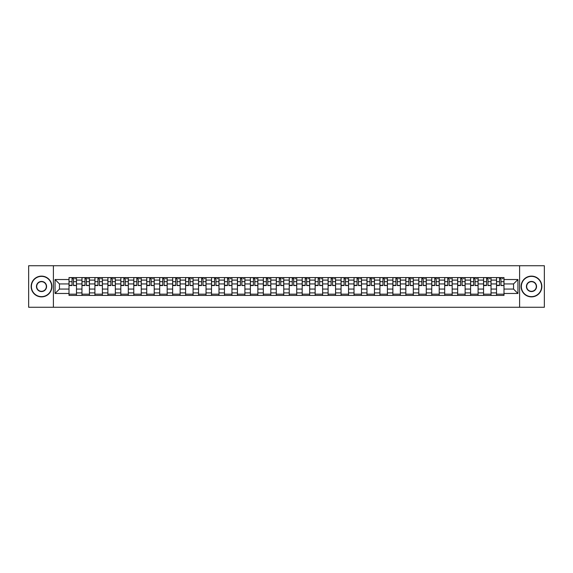 <?xml version="1.0" encoding="UTF-8"?>
<svg xmlns="http://www.w3.org/2000/svg" width="573" height="573" viewBox="0 0 573 573"><rect width="100%" height="100%" fill="white"/><g stroke="black" fill="none" stroke-linecap="round" stroke-linejoin="round"><path stroke-width="0.86" d="M519.604 307.264L544.35 307.264L544.35 265.736L28.65 265.736L28.65 307.264L519.604 307.264L519.604 265.736M81.96 295.424L81.96 280.104L76.481 280.104L76.481 295.424M76.481 280.104L76.481 277.576M81.96 280.104L81.96 277.576M89.438 277.576L89.438 295.424M94.917 295.424L94.917 277.576M102.395 277.576L102.395 295.424M107.874 295.424L107.874 277.576M115.345 277.576L115.345 295.424M120.831 295.424L120.831 277.576M128.302 277.576L128.302 295.424M133.781 295.424L133.781 277.576M141.259 277.576L141.259 295.424M146.738 295.424L146.738 277.576M154.209 277.576L154.209 295.424M159.695 295.424L159.695 277.576M167.166 277.576L167.166 295.424M172.645 295.424L172.645 277.576M180.123 277.576L180.123 295.424M185.602 295.424L185.602 277.576M193.08 277.576L193.08 295.424M198.559 295.424L198.559 277.576M206.029 277.576L206.029 295.424M211.509 295.424L211.509 277.576M218.986 277.576L218.986 295.424M224.466 295.424L224.466 277.576M231.943 277.576L231.943 295.424M237.423 295.424L237.423 277.576M244.893 277.576L244.893 295.424M250.38 295.424L250.38 277.576M257.85 277.576L257.85 295.424M263.329 295.424L263.329 277.576M270.807 277.576L270.807 295.424M276.286 295.424L276.286 277.576M283.757 277.576L283.757 295.424M289.243 295.424L289.243 277.576M296.714 277.576L296.714 295.424M302.193 295.424L302.193 277.576M309.671 277.576L309.671 295.424M315.15 295.424L315.15 277.576M322.62 277.576L322.62 295.424M328.107 295.424L328.107 277.576M335.577 277.576L335.577 295.424M341.057 295.424L341.057 277.576M348.534 277.576L348.534 295.424M354.014 295.424L354.014 277.576M361.491 277.576L361.491 295.424M366.971 295.424L366.971 277.576M374.441 277.576L374.441 295.424M379.92 295.424L379.92 277.576M387.398 277.576L387.398 295.424M392.877 295.424L392.877 277.576M400.355 277.576L400.355 295.424M405.834 295.424L405.834 277.576M413.305 277.576L413.305 295.424M418.791 295.424L418.791 277.576M426.262 277.576L426.262 295.424M431.741 295.424L431.741 277.576M439.219 277.576L439.219 295.424M444.698 295.424L444.698 277.576M452.169 277.576L452.169 295.424M457.655 295.424L457.655 277.576M465.126 277.576L465.126 295.424M470.605 295.424L470.605 277.576M478.083 277.576L478.083 295.424M483.562 295.424L483.562 277.576M491.04 277.576L491.04 295.424M496.519 295.424L496.519 277.576M496.519 289.071L491.04 289.071M483.562 289.071L478.083 289.071M470.605 289.071L465.126 289.071M457.655 289.071L452.169 289.071M444.698 289.071L439.219 289.071M431.741 289.071L426.262 289.071M418.791 289.071L413.305 289.071M405.834 289.071L400.355 289.071M392.877 289.071L387.398 289.071M379.92 289.071L374.441 289.071M366.971 289.071L361.491 289.071M354.014 289.071L348.534 289.071M341.057 289.071L335.577 289.071M328.107 289.071L322.62 289.071M315.15 289.071L309.671 289.071M302.193 289.071L296.714 289.071M289.243 289.071L283.757 289.071M276.286 289.071L270.807 289.071M263.329 289.071L257.85 289.071M250.38 289.071L244.893 289.071M237.423 289.071L231.943 289.071M224.466 289.071L218.986 289.071M211.509 289.071L206.029 289.071M198.559 289.071L193.08 289.071M185.602 289.071L180.123 289.071M172.645 289.071L167.166 289.071M159.695 289.071L154.209 289.071M146.738 289.071L141.259 289.071M133.781 289.071L128.302 289.071M120.831 289.071L115.345 289.071M107.874 289.071L102.395 289.071M94.917 289.071L89.438 289.071M81.96 289.071L76.481 289.071M496.519 283.929L491.04 283.929M483.562 283.929L478.083 283.929M470.605 283.929L465.126 283.929M457.655 283.929L452.169 283.929M444.698 283.929L439.219 283.929M431.741 283.929L426.262 283.929M418.791 283.929L413.305 283.929M405.834 283.929L400.355 283.929M392.877 283.929L387.398 283.929M379.92 283.929L374.441 283.929M366.971 283.929L361.491 283.929M354.014 283.929L348.534 283.929M341.057 283.929L335.577 283.929M328.107 283.929L322.62 283.929M315.15 283.929L309.671 283.929M302.193 283.929L296.714 283.929M289.243 283.929L283.757 283.929M276.286 283.929L270.807 283.929M263.329 283.929L257.85 283.929M250.38 283.929L244.893 283.929M237.423 283.929L231.943 283.929M224.466 283.929L218.986 283.929M211.509 283.929L206.029 283.929M198.559 283.929L193.08 283.929M185.602 283.929L180.123 283.929M172.645 283.929L167.166 283.929M159.695 283.929L154.209 283.929M146.738 283.929L141.259 283.929M133.781 283.929L128.302 283.929M120.831 283.929L115.345 283.929M107.874 283.929L102.395 283.929M94.917 283.929L89.438 283.929M81.96 283.929L76.481 283.929M59.456 289.071L69.011 289.071L69.011 283.929L59.456 283.929L59.456 289.071L55.058 293.476L55.058 279.524L69.011 279.524L69.011 283.929M503.989 283.929L503.989 289.071L513.544 289.071L513.544 283.929L503.989 283.929L503.989 277.576L69.011 277.576L69.011 279.524M503.989 279.524L517.942 279.524L517.942 293.476L503.989 293.476L503.989 289.071M69.011 289.071L69.011 295.424L503.989 295.424L503.989 293.476M69.011 293.476L55.058 293.476M53.396 307.264L53.396 265.736M76.481 294.178L69.011 294.178M72.04 278.822L73.451 278.822M89.438 294.178L81.96 294.178M84.997 278.822L86.408 278.822M102.395 294.178L94.917 294.178M97.947 278.822L99.358 278.822M115.345 294.178L107.874 294.178M110.904 278.822L112.315 278.822M128.302 294.178L120.831 294.178M123.861 278.822L125.272 278.822M141.259 294.178L133.781 294.178M136.811 278.822L138.229 278.822M154.209 294.178L146.738 294.178M149.768 278.822L151.179 278.822M167.166 294.178L159.695 294.178M162.725 278.822L164.136 278.822M180.123 294.178L172.645 294.178M175.682 278.822L177.093 278.822M193.08 294.178L185.602 294.178M188.632 278.822L190.043 278.822M206.029 294.178L198.559 294.178M201.589 278.822L203 278.822M218.986 294.178L211.509 294.178M214.546 278.822L215.957 278.822M231.943 294.178L224.466 294.178M227.495 278.822L228.906 278.822M244.893 294.178L237.423 294.178M240.452 278.822L241.863 278.822M257.85 294.178L250.38 294.178M253.409 278.822L254.82 278.822M270.807 294.178L263.329 294.178M266.359 278.822L267.777 278.822M283.757 294.178L276.286 294.178M279.316 278.822L280.727 278.822M296.714 294.178L289.243 294.178M292.273 278.822L293.684 278.822M309.671 294.178L302.193 294.178M305.223 278.822L306.641 278.822M322.62 294.178L315.15 294.178M318.18 278.822L319.591 278.822M335.577 294.178L328.107 294.178M331.137 278.822L332.548 278.822M348.534 294.178L341.057 294.178M344.094 278.822L345.505 278.822M361.491 294.178L354.014 294.178M357.043 278.822L358.454 278.822M374.441 294.178L366.971 294.178M370 278.822L371.411 278.822M387.398 294.178L379.92 294.178M382.957 278.822L384.368 278.822M400.355 294.178L392.877 294.178M395.907 278.822L397.318 278.822M413.305 294.178L405.834 294.178M408.864 278.822L410.275 278.822M426.262 294.178L418.791 294.178M421.821 278.822L423.232 278.822M439.219 294.178L431.741 294.178M434.771 278.822L436.189 278.822M452.169 294.178L444.698 294.178M447.728 278.822L449.139 278.822M465.126 294.178L457.655 294.178M460.685 278.822L462.096 278.822M478.083 294.178L470.605 294.178M473.642 278.822L475.053 278.822M491.04 294.178L483.562 294.178M486.592 278.822L488.003 278.822M503.989 294.178L496.519 294.178M499.549 278.822L500.96 278.822M55.058 279.524L59.456 283.929M513.544 289.071L517.942 293.476M513.544 283.929L517.942 279.524M73.451 285.261L76.438 285.547L73.451 285.547L73.451 277.654L76.438 277.654L74.784 277.654M76.438 285.261L76.438 277.654M72.04 278.736L73.451 278.736M74.784 278.736L75.364 278.736M70.708 277.654L69.054 277.654L69.054 285.547L72.04 285.547L72.04 277.654L70.837 277.654M69.054 277.654L74.655 277.654M86.408 285.261L89.395 285.547L86.408 285.547L86.408 277.654L89.395 277.654L87.733 277.654M89.395 285.261L89.395 277.654M84.997 278.736L86.408 278.736M87.733 278.736L88.314 278.736M83.665 277.654L82.003 277.654L82.003 285.547L84.997 285.547L84.997 277.654L83.794 277.654M82.003 277.654L87.612 277.654M99.358 285.261L102.352 285.547L99.358 285.547L99.358 277.654L102.352 277.654L100.69 277.654M102.352 285.261L102.352 277.654M97.947 278.736L99.358 278.736M100.69 278.736L101.271 278.736M96.622 277.654L94.96 277.654L94.96 285.547L97.947 285.547L97.947 277.654L96.744 277.654M94.96 277.654L100.569 277.654M41.521 296.628A10.128 10.128 0 0 0 51.656 286.5A10.128 10.128 0 0 0 41.521 276.372A10.128 10.128 0 0 0 31.393 286.5A10.128 10.128 0 0 0 41.521 296.628M41.521 276.122A10.378 10.378 0 0 1 51.899 286.5A10.378 10.378 0 0 1 41.521 296.878A10.378 10.378 0 0 1 31.143 286.5A10.378 10.378 0 0 1 41.521 276.122M41.521 291.564A5.064 5.064 0 0 1 36.457 286.5A5.064 5.064 0 0 1 41.521 281.436A5.064 5.064 0 0 1 46.585 286.5A5.064 5.064 0 0 1 41.521 291.564M41.521 281.687A4.813 4.813 0 0 0 36.708 286.5A4.813 4.813 0 0 0 41.521 291.313A4.813 4.813 0 0 0 46.341 286.5A4.813 4.813 0 0 0 41.521 281.687M531.479 296.628A10.128 10.128 0 0 0 541.607 286.5A10.128 10.128 0 0 0 531.479 276.372A10.128 10.128 0 0 0 521.344 286.5A10.128 10.128 0 0 0 531.479 296.628M531.479 276.122A10.378 10.378 0 0 1 541.857 286.5A10.378 10.378 0 0 1 531.479 296.878A10.378 10.378 0 0 1 521.101 286.5A10.378 10.378 0 0 1 531.479 276.122M531.479 291.564A5.064 5.064 0 0 1 526.415 286.5A5.064 5.064 0 0 1 531.479 281.436A5.064 5.064 0 0 1 536.543 286.5A5.064 5.064 0 0 1 531.479 291.564M531.479 281.687A4.813 4.813 0 0 0 526.659 286.5A4.813 4.813 0 0 0 531.479 291.313A4.813 4.813 0 0 0 536.292 286.5A4.813 4.813 0 0 0 531.479 281.687M112.315 285.261L115.309 285.547L112.315 285.547L112.315 277.654L115.309 277.654L113.647 277.654M115.309 285.261L115.309 277.654M110.904 278.736L112.315 278.736M113.647 278.736L114.228 278.736M109.579 277.654L107.917 277.654L107.917 285.547L110.904 285.547L110.904 277.654L109.701 277.654M107.917 277.654L113.518 277.654M125.272 285.261L128.259 285.547L125.272 285.547L125.272 277.654L128.259 277.654L126.597 277.654M128.259 285.261L128.259 277.654M123.861 278.736L125.272 278.736M126.597 278.736L127.185 278.736M122.529 277.654L120.867 277.654L120.867 285.547L123.861 285.547L123.861 277.654L122.658 277.654M120.867 277.654L126.475 277.654M138.229 285.261L141.216 285.547L138.229 285.547L138.229 277.654L141.216 277.654L139.554 277.654M141.216 285.261L141.216 277.654M136.811 278.736L138.229 278.736M139.554 278.736L140.134 278.736M135.486 277.654L133.824 277.654L133.824 285.547L136.811 285.547L136.811 277.654L135.608 277.654M133.824 277.654L139.432 277.654M151.179 285.261L154.173 285.547L151.179 285.547L151.179 277.654L154.173 277.654L152.511 277.654M154.173 285.261L154.173 277.654M149.768 278.736L151.179 278.736M152.511 278.736L153.091 278.736M148.443 277.654L146.781 277.654L146.781 285.547L149.768 285.547L149.768 277.654L148.565 277.654M146.781 277.654L152.382 277.654M164.136 285.261L167.123 285.547L164.136 285.547L164.136 277.654L167.123 277.654L165.461 277.654M167.123 285.261L167.123 277.654M162.725 278.736L164.136 278.736M165.461 278.736L166.048 278.736M161.393 277.654L159.731 277.654L159.731 285.547L162.725 285.547L162.725 277.654L161.522 277.654M159.731 277.654L165.339 277.654M177.093 285.261L180.08 285.547L177.093 285.547L177.093 277.654L180.08 277.654L178.418 277.654M180.08 285.261L180.08 277.654M175.682 278.736L177.093 278.736M178.418 278.736L178.998 278.736M174.35 277.654L172.688 277.654L172.688 285.547L175.682 285.547L175.682 277.654L174.471 277.654M172.688 277.654L178.296 277.654M190.043 285.261L193.037 285.547L190.043 285.547L190.043 277.654L193.037 277.654L191.375 277.654M193.037 285.261L193.037 277.654M188.632 278.736L190.043 278.736M191.375 278.736L191.955 278.736M187.307 277.654L185.645 277.654L185.645 285.547L188.632 285.547L188.632 277.654L187.428 277.654M185.645 277.654L191.246 277.654M203 285.261L205.986 285.547L203 285.547L203 277.654L205.986 277.654L204.332 277.654M205.986 285.261L205.986 277.654M201.589 278.736L203 278.736M204.332 278.736L204.912 278.736M200.256 277.654L198.602 277.654L198.602 285.547L201.589 285.547L201.589 277.654L200.385 277.654M198.602 277.654L204.203 277.654M215.957 285.261L218.943 285.547L215.957 285.547L215.957 277.654L218.943 277.654L217.282 277.654M218.943 285.261L218.943 277.654M214.546 278.736L215.957 278.736M217.282 278.736L217.862 278.736M213.213 277.654L211.552 277.654L211.552 285.547L214.546 285.547L214.546 277.654L213.342 277.654M211.552 277.654L217.16 277.654M228.906 285.261L231.9 285.547L228.906 285.547L228.906 277.654L231.9 277.654L230.239 277.654M231.9 285.261L231.9 277.654M227.495 278.736L228.906 278.736M230.239 278.736L230.819 278.736M226.17 277.654L224.509 277.654L224.509 285.547L227.495 285.547L227.495 277.654L226.292 277.654M224.509 277.654L230.117 277.654M241.863 285.261L244.857 285.547L241.863 285.547L241.863 277.654L244.857 277.654L243.196 277.654M244.857 285.261L244.857 277.654M240.452 278.736L241.863 278.736M243.196 278.736L243.776 278.736M239.127 277.654L237.466 277.654L237.466 285.547L240.452 285.547L240.452 277.654L239.249 277.654M237.466 277.654L243.067 277.654M254.82 285.261L257.807 285.547L254.82 285.547L254.82 277.654L257.807 277.654L256.145 277.654M257.807 285.261L257.807 277.654M253.409 278.736L254.82 278.736M256.145 278.736L256.725 278.736M252.077 277.654L250.415 277.654L250.415 285.547L253.409 285.547L253.409 277.654L252.206 277.654M250.415 277.654L256.024 277.654M267.777 285.261L270.764 285.547L267.777 285.547L267.777 277.654L270.764 277.654L269.102 277.654M270.764 285.261L270.764 277.654M266.359 278.736L267.777 278.736M269.102 278.736L269.682 278.736M265.034 277.654L263.372 277.654L263.372 285.547L266.359 285.547L266.359 277.654L265.156 277.654M263.372 277.654L268.981 277.654M280.727 285.261L283.721 285.547L280.727 285.547L280.727 277.654L283.721 277.654L282.059 277.654M283.721 285.261L283.721 277.654M279.316 278.736L280.727 278.736M282.059 278.736L282.639 278.736M277.991 277.654L276.329 277.654L276.329 285.547L279.316 285.547L279.316 277.654L278.113 277.654M276.329 277.654L281.93 277.654M293.684 285.261L296.671 285.547L293.684 285.547L293.684 277.654L296.671 277.654L295.009 277.654M296.671 285.261L296.671 277.654M292.273 278.736L293.684 278.736M295.009 278.736L295.596 278.736M290.941 277.654L289.279 277.654L289.279 285.547L292.273 285.547L292.273 277.654L291.07 277.654M289.279 277.654L294.887 277.654M306.641 285.261L309.628 285.547L306.641 285.547L306.641 277.654L309.628 277.654L307.966 277.654M309.628 285.261L309.628 277.654M305.223 278.736L306.641 278.736M307.966 278.736L308.546 278.736M303.898 277.654L302.236 277.654L302.236 285.547L305.223 285.547L305.223 277.654L304.019 277.654M302.236 277.654L307.844 277.654M319.591 285.261L322.585 285.547L319.591 285.547L319.591 277.654L322.585 277.654L320.923 277.654M322.585 285.261L322.585 277.654M318.18 278.736L319.591 278.736M320.923 278.736L321.503 278.736M316.855 277.654L315.193 277.654L315.193 285.547L318.18 285.547L318.18 277.654L316.976 277.654M315.193 277.654L320.794 277.654M332.548 285.261L335.534 285.547L332.548 285.547L332.548 277.654L335.534 277.654L333.873 277.654M335.534 285.261L335.534 277.654M331.137 278.736L332.548 278.736M333.873 278.736L334.46 278.736M329.804 277.654L328.143 277.654L328.143 285.547L331.137 285.547L331.137 277.654L329.933 277.654M328.143 277.654L333.751 277.654M345.505 285.261L348.491 285.547L345.505 285.547L345.505 277.654L348.491 277.654L346.83 277.654M348.491 285.261L348.491 277.654M344.094 278.736L345.505 278.736M346.83 278.736L347.41 278.736M342.761 277.654L341.1 277.654L341.1 285.547L344.094 285.547L344.094 277.654L342.883 277.654M341.1 277.654L346.708 277.654M358.454 285.261L361.448 285.547L358.454 285.547L358.454 277.654L361.448 277.654L359.787 277.654M361.448 285.261L361.448 277.654M357.043 278.736L358.454 278.736M359.787 278.736L360.367 278.736M355.718 277.654L354.057 277.654L354.057 285.547L357.043 285.547L357.043 277.654L355.84 277.654M354.057 277.654L359.658 277.654M371.411 285.261L374.398 285.547L371.411 285.547L371.411 277.654L374.398 277.654L372.744 277.654M374.398 285.261L374.398 277.654M370 278.736L371.411 278.736M372.744 278.736L373.324 278.736M368.668 277.654L367.014 277.654L367.014 285.547L370 285.547L370 277.654L368.797 277.654M367.014 277.654L372.615 277.654M384.368 285.261L387.355 285.547L384.368 285.547L384.368 277.654L387.355 277.654L385.693 277.654M387.355 285.261L387.355 277.654M382.957 278.736L384.368 278.736M385.693 278.736L386.274 278.736M381.625 277.654L379.963 277.654L379.963 285.547L382.957 285.547L382.957 277.654L381.754 277.654M379.963 277.654L385.572 277.654M397.318 285.261L400.312 285.547L397.318 285.547L397.318 277.654L400.312 277.654L398.65 277.654M400.312 285.261L400.312 277.654M395.907 278.736L397.318 278.736M398.65 278.736L399.231 278.736M394.582 277.654L392.92 277.654L392.92 285.547L395.907 285.547L395.907 277.654L394.704 277.654M392.92 277.654L398.529 277.654M410.275 285.261L413.269 285.547L410.275 285.547L410.275 277.654L413.269 277.654L411.607 277.654M413.269 285.261L413.269 277.654M408.864 278.736L410.275 278.736M411.607 278.736L412.188 278.736M407.539 277.654L405.877 277.654L405.877 285.547L408.864 285.547L408.864 277.654L407.661 277.654M405.877 277.654L411.478 277.654M423.232 285.261L426.219 285.547L423.232 285.547L423.232 277.654L426.219 277.654L424.557 277.654M426.219 285.261L426.219 277.654M421.821 278.736L423.232 278.736M424.557 278.736L425.145 278.736M420.489 277.654L418.827 277.654L418.827 285.547L421.821 285.547L421.821 277.654L420.618 277.654M418.827 277.654L424.435 277.654M436.189 285.261L439.176 285.547L436.189 285.547L436.189 277.654L439.176 277.654L437.514 277.654M439.176 285.261L439.176 277.654M434.771 278.736L436.189 278.736M437.514 278.736L438.094 278.736M433.446 277.654L431.784 277.654L431.784 285.547L434.771 285.547L434.771 277.654L433.568 277.654M431.784 277.654L437.392 277.654M449.139 285.261L452.133 285.547L449.139 285.547L449.139 277.654L452.133 277.654L450.471 277.654M452.133 285.261L452.133 277.654M447.728 278.736L449.139 278.736M450.471 278.736L451.051 278.736M446.403 277.654L444.741 277.654L444.741 285.547L447.728 285.547L447.728 277.654L446.525 277.654M444.741 277.654L450.342 277.654M462.096 285.261L465.083 285.547L462.096 285.547L462.096 277.654L465.083 277.654L463.421 277.654M465.083 285.261L465.083 277.654M460.685 278.736L462.096 278.736M463.421 278.736L464.008 278.736M459.353 277.654L457.691 277.654L457.691 285.547L460.685 285.547L460.685 277.654L459.482 277.654M457.691 277.654L463.299 277.654M475.053 285.261L478.04 285.547L475.053 285.547L475.053 277.654L478.04 277.654L476.378 277.654M478.04 285.261L478.04 277.654M473.642 278.736L475.053 278.736M476.378 278.736L476.958 278.736M472.31 277.654L470.648 277.654L470.648 285.547L473.642 285.547L473.642 277.654L472.431 277.654M470.648 277.654L476.256 277.654M488.003 285.261L490.997 285.547L488.003 285.547L488.003 277.654L490.997 277.654L489.335 277.654M490.997 285.261L490.997 277.654M486.592 278.736L488.003 278.736M489.335 278.736L489.915 278.736M485.267 277.654L483.605 277.654L483.605 285.547L486.592 285.547L486.592 277.654L485.388 277.654M483.605 277.654L489.206 277.654M500.96 285.261L503.946 285.547L500.96 285.547L500.96 277.654L503.946 277.654L502.292 277.654M503.946 285.261L503.946 277.654M499.549 278.736L500.96 278.736M502.292 278.736L502.872 278.736M498.216 277.654L496.562 277.654L496.562 285.547L499.549 285.547L499.549 277.654L498.345 277.654M496.562 277.654L502.163 277.654M483.562 280.104L478.083 280.104M470.605 280.104L465.126 280.104M457.655 280.104L452.169 280.104M444.698 280.104L439.219 280.104M431.741 280.104L426.262 280.104M418.791 280.104L413.305 280.104M405.834 280.104L400.355 280.104M392.877 280.104L387.398 280.104M379.92 280.104L374.441 280.104M366.971 280.104L361.491 280.104M354.014 280.104L348.534 280.104M341.057 280.104L335.577 280.104M328.107 280.104L322.62 280.104M315.15 280.104L309.671 280.104M302.193 280.104L296.714 280.104M289.243 280.104L283.757 280.104M276.286 280.104L270.807 280.104M263.329 280.104L257.85 280.104M250.38 280.104L244.893 280.104M237.423 280.104L231.943 280.104M224.466 280.104L218.986 280.104M211.509 280.104L206.029 280.104M198.559 280.104L193.08 280.104M185.602 280.104L180.123 280.104M172.645 280.104L167.166 280.104M159.695 280.104L154.209 280.104M146.738 280.104L141.259 280.104M133.781 280.104L128.302 280.104M120.831 280.104L115.345 280.104M107.874 280.104L102.395 280.104M94.917 280.104L89.438 280.104M496.519 280.104L491.04 280.104M483.562 292.896L478.083 292.896M470.605 292.896L465.126 292.896M457.655 292.896L452.169 292.896M444.698 292.896L439.219 292.896M431.741 292.896L426.262 292.896M418.791 292.896L413.305 292.896M405.834 292.896L400.355 292.896M392.877 292.896L387.398 292.896M379.92 292.896L374.441 292.896M366.971 292.896L361.491 292.896M354.014 292.896L348.534 292.896M341.057 292.896L335.577 292.896M328.107 292.896L322.62 292.896M315.15 292.896L309.671 292.896M302.193 292.896L296.714 292.896M289.243 292.896L283.757 292.896M276.286 292.896L270.807 292.896M263.329 292.896L257.85 292.896M250.38 292.896L244.893 292.896M237.423 292.896L231.943 292.896M224.466 292.896L218.986 292.896M211.509 292.896L206.029 292.896M198.559 292.896L193.08 292.896M185.602 292.896L180.123 292.896M172.645 292.896L167.166 292.896M159.695 292.896L154.209 292.896M146.738 292.896L141.259 292.896M133.781 292.896L128.302 292.896M120.831 292.896L115.345 292.896M107.874 292.896L102.395 292.896M94.917 292.896L89.438 292.896M81.96 292.896L76.481 292.896M496.519 292.896L491.04 292.896M73.451 281.687L76.438 281.687M69.054 285.261L72.04 285.261M69.054 281.687L72.04 281.687M86.408 281.687L89.395 281.687M82.003 285.261L84.997 285.261M82.003 281.687L84.997 281.687M99.358 281.687L102.352 281.687M94.96 285.261L97.947 285.261M94.96 281.687L97.947 281.687M112.315 281.687L115.309 281.687M107.917 285.261L110.904 285.261M107.917 281.687L110.904 281.687M125.272 281.687L128.259 281.687M120.867 285.261L123.861 285.261M120.867 281.687L123.861 281.687M138.229 281.687L141.216 281.687M133.824 285.261L136.811 285.261M133.824 281.687L136.811 281.687M151.179 281.687L154.173 281.687M146.781 285.261L149.768 285.261M146.781 281.687L149.768 281.687M164.136 281.687L167.123 281.687M159.731 285.261L162.725 285.261M159.731 281.687L162.725 281.687M177.093 281.687L180.08 281.687M172.688 285.261L175.682 285.261M172.688 281.687L175.682 281.687M190.043 281.687L193.037 281.687M185.645 285.261L188.632 285.261M185.645 281.687L188.632 281.687M203 281.687L205.986 281.687M198.602 285.261L201.589 285.261M198.602 281.687L201.589 281.687M215.957 281.687L218.943 281.687M211.552 285.261L214.546 285.261M211.552 281.687L214.546 281.687M228.906 281.687L231.9 281.687M224.509 285.261L227.495 285.261M224.509 281.687L227.495 281.687M241.863 281.687L244.857 281.687M237.466 285.261L240.452 285.261M237.466 281.687L240.452 281.687M254.82 281.687L257.807 281.687M250.415 285.261L253.409 285.261M250.415 281.687L253.409 281.687M267.777 281.687L270.764 281.687M263.372 285.261L266.359 285.261M263.372 281.687L266.359 281.687M280.727 281.687L283.721 281.687M276.329 285.261L279.316 285.261M276.329 281.687L279.316 281.687M293.684 281.687L296.671 281.687M289.279 285.261L292.273 285.261M289.279 281.687L292.273 281.687M306.641 281.687L309.628 281.687M302.236 285.261L305.223 285.261M302.236 281.687L305.223 281.687M319.591 281.687L322.585 281.687M315.193 285.261L318.18 285.261M315.193 281.687L318.18 281.687M332.548 281.687L335.534 281.687M328.143 285.261L331.137 285.261M328.143 281.687L331.137 281.687M345.505 281.687L348.491 281.687M341.1 285.261L344.094 285.261M341.1 281.687L344.094 281.687M358.454 281.687L361.448 281.687M354.057 285.261L357.043 285.261M354.057 281.687L357.043 281.687M371.411 281.687L374.398 281.687M367.014 285.261L370 285.261M367.014 281.687L370 281.687M384.368 281.687L387.355 281.687M379.963 285.261L382.957 285.261M379.963 281.687L382.957 281.687M397.318 281.687L400.312 281.687M392.92 285.261L395.907 285.261M392.92 281.687L395.907 281.687M410.275 281.687L413.269 281.687M405.877 285.261L408.864 285.261M405.877 281.687L408.864 281.687M423.232 281.687L426.219 281.687M418.827 285.261L421.821 285.261M418.827 281.687L421.821 281.687M436.189 281.687L439.176 281.687M431.784 285.261L434.771 285.261M431.784 281.687L434.771 281.687M449.139 281.687L452.133 281.687M444.741 285.261L447.728 285.261M444.741 281.687L447.728 281.687M462.096 281.687L465.083 281.687M457.691 285.261L460.685 285.261M457.691 281.687L460.685 281.687M475.053 281.687L478.04 281.687M470.648 285.261L473.642 285.261M470.648 281.687L473.642 281.687M488.003 281.687L490.997 281.687M483.605 285.261L486.592 285.261M483.605 281.687L486.592 281.687M500.96 281.687L503.946 281.687M496.562 285.261L499.549 285.261M496.562 281.687L499.549 281.687"/></g></svg>
